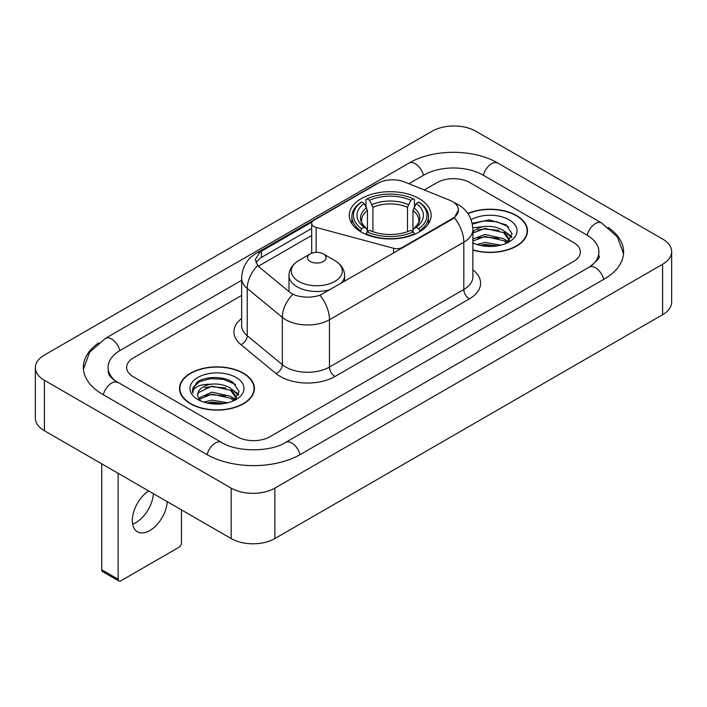 <?xml version="1.0" encoding="UTF-8"?>
<svg xmlns="http://www.w3.org/2000/svg" width="707" height="707" viewBox="0 0 707 707"><rect width="100%" height="100%" fill="white"/><g stroke="black" fill="none" stroke-linecap="round" stroke-linejoin="round"><path stroke-width="1.06" d="M402.345 248.033L402.345 247.415A7.724 4.463 180 0 1 393.622 248.298L316.153 227.442A7.724 4.463 180 0 1 313.952 226.558A7.724 4.463 180 0 1 311.69 223.403A7.724 4.463 180 0 1 313.952 220.248L377.892 183.343A20.857 12.037 0 0 1 404.59 181.991L449.564 200.169A20.857 12.037 0 0 1 452.347 201.522A20.857 12.037 0 0 1 458.454 210.032L454.371 217.694L452.347 219.161L320.024 295.261C311.76 297.753 303.497 297.753 295.226 295.261L290.542 292.892L259.054 266.928L257.657 265.505L255.289 259.496L260.043 252.028L312.132 221.927M419.145 198.614A40.935 23.631 0 0 0 374.533 193.497A40.935 23.631 0 0 0 349.267 215.326A40.935 23.631 0 0 0 361.25 232.037A40.935 23.631 0 0 0 405.862 237.163A40.935 23.631 0 0 0 431.129 215.326A40.935 23.631 0 0 0 419.145 198.614M402.345 247.415L452.347 218.543A20.857 12.037 0 0 0 458.454 210.032M472.868 250.066A37.462 21.625 0 0 0 527.484 230.844A37.462 21.625 0 0 0 516.517 215.547A37.462 21.625 0 0 0 467.822 213.426M243.455 373.199A37.462 21.625 0 0 0 202.635 368.515A37.462 21.625 0 0 0 179.516 388.488A37.462 21.625 0 0 0 190.483 403.785A37.462 21.625 0 0 0 231.304 408.469A37.462 21.625 0 0 0 254.432 388.488A37.462 21.625 0 0 0 243.455 373.199M179.896 390.441A37.462 21.625 0 0 0 179.772 391.015M255.925 262.606L260.043 258.241L311.69 228.414M237.181 436.732A23.172 13.38 0 0 0 269.941 436.732L573.589 261.422A23.172 13.38 0 0 0 580.367 251.966A23.172 13.38 0 0 0 573.589 242.51L469.819 182.6A23.172 13.38 0 0 0 437.059 182.6L424.306 189.962L437.059 182.6A23.172 13.38 0 0 1 469.819 182.6L573.589 242.51A23.172 13.38 0 0 1 580.367 251.966A23.172 13.38 0 0 1 573.589 261.422L269.941 436.732A23.172 13.38 0 0 1 237.181 436.732L133.411 376.822L237.181 436.732M241.644 295.42L133.411 357.91A23.172 13.38 0 0 0 126.633 367.366A23.172 13.38 0 0 0 133.411 376.822A23.172 13.38 0 0 1 126.633 367.366A23.172 13.38 0 0 1 133.411 357.91L241.644 295.42M254.175 391.015A37.462 21.625 0 0 0 254.043 390.441M527.228 233.363A37.462 21.625 0 0 0 527.104 232.789M472.868 249.81A37.073 21.404 0 0 0 527.104 230.844A37.073 21.404 0 0 0 516.243 215.706A37.073 21.404 0 0 0 467.972 213.638M476.845 244.463L485.029 242.466L500.901 245.126M480.053 245.347L485.029 244.472L497.578 245.824M472.868 239.046L485.029 234.459L503.684 238.674L507.653 242.466M472.868 241.052L485.029 236.456L503.684 240.68L506.619 243.164M472.806 227.787L483.959 226.567A19.31 11.144 0 0 0 472.868 232.046M483.959 226.567C491.365 225.789 497.94 227.159 503.684 230.668L509.34 239.567L509.199 241.034M472.868 233.036L485.029 228.449L503.684 232.674L509.279 240.566M472.868 242.333L473.964 243.394M472.868 242.899A27.034 15.607 0 0 0 509.146 241.874A27.034 15.607 0 0 0 509.146 219.806A27.034 15.607 0 0 0 471.092 219.709M506.937 243.014L512.142 233.876L506.212 224.888L489.306 219.886L472.152 223.279M472.338 224.146L483.659 220.982L496.402 221.653L508.589 226.797M477.685 230.102L483.659 228.997L498.948 230.288M507.228 233.876L511.523 237.472M477.685 238.109L483.659 237.004L498.948 238.294M507.228 241.882L507.865 242.298M480.566 245.462L483.659 245.011L497.286 245.877M504.948 231.587L511.771 236.757M504.948 239.593L508.492 241.741M190.757 403.626A37.073 21.404 0 0 0 231.154 408.266A37.073 21.404 0 0 0 254.043 388.488A37.073 21.404 0 0 0 243.181 373.358A37.073 21.404 0 0 0 202.785 368.718A37.073 21.404 0 0 0 179.896 388.488A37.073 21.404 0 0 0 190.757 403.626M203.784 402.115L211.976 400.118L227.848 402.778M206.992 402.99L211.976 402.115L224.517 403.476M198.579 398.2L211.976 392.102L230.623 396.327L234.6 400.118M199.25 399.287L211.976 394.108L230.623 398.324L233.557 400.816M233.884 400.666L239.081 391.528L233.151 382.54C223.73 375.779 205.048 376.097 196.802 382.31L192.348 390.458L192.772 393.083C193.02 387.206 199.065 384.255 210.898 384.219A19.31 11.144 0 0 0 197.66 394.798A19.31 11.144 0 0 0 198.605 398.227L200.903 401.037M210.898 384.219C218.304 383.441 224.879 384.802 230.623 388.32L236.279 397.21L236.147 398.686M197.668 395.019L198.322 392.65L211.976 386.102L230.623 390.317L236.218 398.209M236.085 377.458A27.034 15.607 0 0 0 197.854 377.458A27.034 15.607 0 0 0 197.854 399.526A27.034 15.607 0 0 0 236.085 399.526A27.034 15.607 0 0 0 236.085 377.458M192.357 390.644L193.197 387.348L199.568 381.647L210.598 378.634L223.341 379.305L235.537 384.44M204.623 387.754L210.598 386.641L225.887 387.931M234.167 391.528L238.462 395.116M204.623 395.761L210.598 394.647L225.887 395.947M234.167 399.535L234.804 399.941M207.505 403.105L210.598 402.663L224.225 403.52M231.887 389.239L238.71 394.409M231.887 397.246L235.431 399.384M360.517 231.604L361.613 228.679A36.764 21.228 0 0 1 361.613 201.981L364.14 203.439A33.211 19.177 0 0 0 364.14 227.221L366.641 228.635L367.446 231.613M367.446 230.402L367.446 210.439L364.14 203.439M365.979 206.603L365.979 199.454L367.074 198.826A36.764 21.228 0 0 1 413.321 198.826L410.794 200.284A33.211 19.177 0 0 0 369.602 200.284L372.907 207.284L372.907 231.702M407.488 231.702L407.488 207.284L410.794 200.284M365.979 233.725A38.311 22.12 0 0 0 414.417 233.725L413.321 231.834A36.764 21.228 0 0 1 367.074 231.834L365.979 234.379M414.417 234.379L414.417 233.725M361.613 201.981L360.517 202.609A38.311 22.12 0 0 0 351.892 216.589A38.311 22.12 0 0 0 360.517 230.57M413.321 198.826L414.417 199.454L414.417 206.603M367.074 231.834L369.602 230.367A33.211 19.177 0 0 0 410.794 230.367L413.321 231.834M364.14 227.221L361.613 228.679M369.602 200.284L367.074 198.826M366.641 207.743A29.703 17.154 0 0 0 366.641 228.635L366.783 228.732C362.558 224.649 360.844 221.874 361.622 220.416A28.572 16.5 0 0 1 367.446 210.439M419.878 230.57A38.311 22.12 0 0 0 428.504 216.589A38.311 22.12 0 0 0 419.878 202.609L418.783 201.981A36.764 21.228 0 0 1 418.783 228.679L419.878 231.604M418.783 228.679L416.255 227.221A33.211 19.177 0 0 0 416.255 203.439L418.783 201.981M416.255 203.439L412.95 210.439L412.95 230.402L413.754 228.635L416.255 227.221M412.95 210.439A28.572 16.5 0 0 1 418.774 220.416C419.551 221.883 417.837 224.658 413.622 228.732L413.754 228.635A29.703 17.154 0 0 0 413.754 207.743M412.95 231.613L412.95 230.402M340.774 283.578A27.803 16.049 0 0 0 344.601 275.447C344.397 269.261 341.154 264.303 334.862 260.565L323.355 253.919A9.271 5.347 0 0 0 310.249 253.919A9.271 5.347 0 0 0 310.249 261.484A9.271 5.347 0 0 0 323.355 261.484A9.271 5.347 0 0 0 323.355 253.919L334.862 260.565A25.54 14.75 0 0 1 334.862 281.421A25.54 14.75 0 0 1 298.743 281.421A25.54 14.75 0 0 1 298.743 260.565C292.451 264.303 289.198 269.261 288.995 275.447A27.803 16.049 0 0 0 297.143 286.803A27.803 16.049 0 0 0 330.876 289.296M153.375 493.654A24.718 14.273 -60 0 1 135.938 522.561A24.718 14.273 -60 0 1 132.633 524.108M148.638 490.923A24.718 14.273 120 0 0 133.437 512.734A24.718 14.273 120 0 0 137.441 531.788A24.718 14.273 120 0 0 149.796 530.568A24.718 14.273 120 0 0 167.232 501.661M118.122 579.245A3.862 2.227 120 0 0 118.926 581.013L102.542 571.556A3.862 2.227 -60 0 1 101.737 569.789L118.122 579.245L118.122 473.31M101.737 463.845L101.737 569.789M118.926 581.013A3.862 2.227 120 0 0 120.853 580.827L178.747 547.404A3.862 2.227 120 0 0 181.469 542.676L181.469 509.88M591.202 265.912A41.704 24.082 0 0 0 598.909 251.966A41.704 24.082 0 0 0 586.695 234.945L482.925 175.036A41.704 24.082 0 0 0 423.953 175.036L408.893 183.732M241.644 280.281L120.305 350.336A41.704 24.082 0 0 0 108.091 367.366A41.704 24.082 0 0 0 115.798 381.312M231.171 488.122A30.896 17.834 0 0 0 274.855 488.122L662.6 264.268A30.896 17.834 0 0 0 671.65 251.648A30.896 17.834 0 0 0 662.6 239.037L475.829 131.21A30.896 17.834 0 0 0 432.145 131.21L44.4 355.073A30.896 17.834 0 0 0 35.35 367.684A30.896 17.834 0 0 0 44.4 380.295L231.171 488.122L231.171 538.575A30.896 17.834 0 0 0 274.855 538.575L662.6 314.712A30.896 17.834 0 0 0 671.65 302.101L671.65 251.648M35.35 367.684L35.35 418.129A30.896 17.834 0 0 0 44.4 430.74L231.171 538.575M98.741 342.842A66.423 38.346 0 0 0 83.382 367.366A66.423 38.346 0 0 0 102.833 394.479L206.594 454.389A66.423 38.346 0 0 0 300.528 454.389L604.167 279.079A66.423 38.346 0 0 0 623.618 251.966A66.423 38.346 0 0 0 608.259 227.442M452.347 218.543L452.347 219.161M393.622 253.071L393.622 248.298M316.153 252.364L316.153 227.442M472.868 269.8A38.62 22.297 180 0 1 469.28 298.946L334.932 376.513A7.724 4.463 60 0 1 329.471 367.048L463.819 289.49A30.896 17.834 0 0 0 472.868 276.879L472.868 229.581A30.896 17.834 180 0 1 463.819 242.192A27.034 15.607 -120 0 0 454.371 217.694M334.932 376.513A38.62 22.297 180 0 1 280.317 376.513A38.62 22.297 180 0 1 275.995 373.535L240.91 344.601A38.62 22.297 180 0 1 241.644 318.442M285.778 367.048A30.896 17.834 0 0 0 329.471 367.048L329.471 319.758A30.896 17.834 180 0 1 285.778 319.758A30.896 17.834 180 0 1 282.323 317.372L247.238 288.447A30.896 17.834 180 0 1 241.644 278.213L241.644 325.512A30.896 17.834 0 0 0 247.238 335.737L282.323 364.671A30.896 17.834 0 0 0 285.778 367.048M472.868 229.581C472.338 218.472 467.46 210.147 458.216 204.597L454.318 202.697A27.034 12.655 112 0 0 453.956 202.555M320.024 295.261A27.034 15.607 60 0 1 329.471 319.758L463.819 242.192L463.819 289.49A7.724 4.463 60 0 0 469.28 298.946M260.043 252.028A27.034 15.607 -120 0 0 256.296 253.23C247.052 258.78 242.174 267.105 241.644 278.213M256.296 253.23L375.62 184.333A27.034 15.607 60 0 1 377.662 183.466M257.657 265.505A27.034 18.082 129.5 0 0 247.238 288.447L247.238 335.737A7.724 5.17 -50.5 0 1 240.91 344.601M292.848 294.324A27.034 18.082 129.5 0 0 282.323 317.372L282.323 364.671A7.724 5.17 -50.5 0 1 275.995 373.535M258.311 266.247L311.69 235.431M256.88 260.989A20.857 12.037 -120 0 0 255.978 262.748M261.396 251.215L261.396 257.454M407.488 207.284A28.572 16.5 0 0 0 372.907 207.284M408.293 204.588A29.703 17.154 0 0 0 372.103 204.588M300.06 454.654A12.355 7.132 -120 0 0 285.61 442.423C270.419 452.25 236.704 452.25 221.512 442.423L114.101 380.101C110.99 377.52 109.152 375.364 108.604 373.614L108.091 371.148M207.063 454.654A12.355 7.132 -60 0 1 221.512 442.423M103.302 394.753A12.355 7.132 -60 0 1 117.751 382.522M83.444 369.107L89.595 352.298L105.396 338.379A12.355 7.132 60 0 1 119.845 350.61M105.396 338.379L409.035 163.07A12.355 7.132 60 0 1 423.484 175.301M409.035 163.07C433.135 148.735 473.743 148.735 497.843 163.07A12.355 7.132 120 0 0 483.394 175.301M497.843 163.07L601.604 222.979A12.355 7.132 120 0 0 587.155 235.21M603.698 279.353A12.355 7.132 -120 0 0 589.249 267.122L285.61 442.423M274.855 538.575L274.855 488.122M44.4 430.74L44.4 380.295M662.6 314.712L662.6 264.268M311.69 253.239L311.69 223.403M375.62 184.333L380.569 182.035M527.104 233.937L527.104 230.844M509.34 240.884L509.34 239.567M254.043 391.59L254.043 388.488M236.279 398.536L236.279 397.21M179.896 391.59L179.896 388.488M351.892 223.659L351.892 216.589M428.504 223.659L428.504 216.589M344.601 281.368L344.601 275.447M288.995 291.62L288.995 275.447M310.249 253.919L298.743 260.565M623.556 253.707L617.405 236.907L601.604 222.979M598.909 255.748C600.632 257.003 597.406 260.795 589.249 267.122"/></g></svg>
